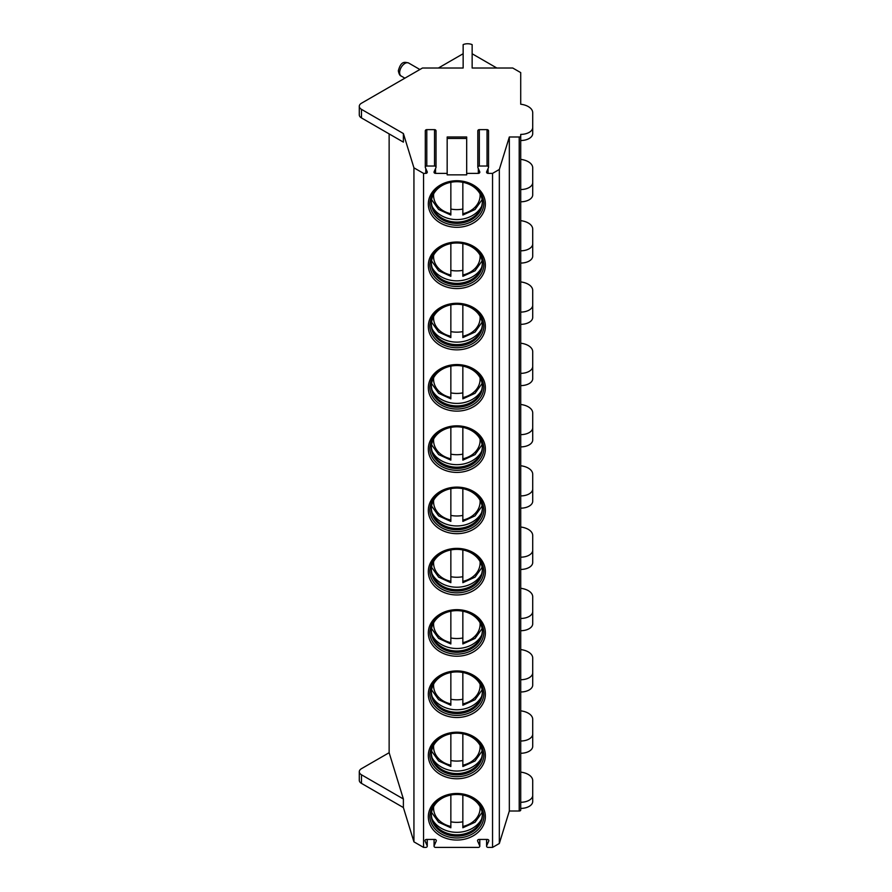 <?xml version="1.0" encoding="UTF-8"?>
<svg xmlns="http://www.w3.org/2000/svg" width="892" height="892" viewBox="0 0 892 892"><rect width="100%" height="100%" fill="white"/><g stroke="black" fill="none" stroke-linecap="round" stroke-linejoin="round"><path stroke-width="1.34" d="M466.683 173.382L466.683 136.989L447.171 136.989L447.171 174.854L466.683 174.854L466.683 173.382L478.324 173.382A1.505 1.227 0 0 0 479.729 171.743L477.922 167.674A1.505 1.227 180 0 1 479.327 166.035L479.327 129.641A1.505 1.227 180 0 0 477.822 130.856L477.822 167.261M435.53 168.577L435.53 173.382L447.171 173.382M488.058 168.577L488.058 173.382L492.551 173.382L499.33 169.469L509.332 136.989L519.211 136.989A1.505 0.87 0 0 0 520.716 136.119L520.716 134.391A12.009 6.935 0 0 0 532.714 127.456L532.714 112.726A15.008 8.664 0 0 0 520.716 104.23L520.716 72.609L512.744 68.015L472.147 68.015L472.147 44.633A7.504 4.337 0 0 0 463.149 44.6L463.149 68.015L422.473 68.015L361.483 103.227A7.504 4.337 0 0 0 359.286 106.293A7.504 4.337 0 0 0 361.483 109.359L403.385 133.544L413.933 167.83L423.566 173.382L425.785 173.382A1.505 1.227 0 0 0 427.201 171.743L425.384 167.674A1.505 1.227 180 0 1 426.8 166.035L426.8 129.641A1.505 1.227 180 0 0 425.294 130.856L425.294 167.261M447.171 138.461L466.683 138.461M488.058 173.382A1.505 1.227 0 0 1 486.653 171.743L488.459 167.674A1.505 1.227 180 0 0 487.043 166.035L479.327 166.035M492.551 173.382L492.551 847.4L499.33 843.486L509.332 811.006L519.211 811.006A1.505 0.87 0 0 0 520.716 810.137L520.716 136.119M423.566 173.382L423.566 847.4L425.763 847.4A1.505 1.227 180 0 0 427.168 845.75L425.083 841.078A1.505 1.227 180 0 1 426.499 839.439L434.817 839.439A1.505 1.227 180 0 1 436.233 841.078L434.148 845.75A1.505 1.227 180 0 0 435.552 847.4L478.29 847.4A1.505 1.227 180 0 0 479.706 845.75L477.621 841.078A1.505 1.227 180 0 1 479.026 839.439L487.344 839.439A1.505 1.227 180 0 1 488.76 841.078L486.675 845.75A1.505 1.227 180 0 0 488.08 847.4L492.551 847.4M435.53 173.382A1.505 1.227 0 0 1 434.114 171.743L435.932 167.674A1.505 1.227 180 0 0 434.515 166.035L426.8 166.035M429.832 815.901A27.016 22.055 180 0 0 456.849 837.956A27.016 22.055 180 0 0 483.865 815.901C482.282 800.157 468.713 794.148 456.749 794.114C439.99 795.809 431.014 803.068 429.832 815.901M431.338 815.288A25.511 20.828 -0 0 1 456.849 794.46A25.511 20.828 -0 0 1 482.36 815.288A25.511 20.828 180 0 1 456.849 836.127A25.511 20.828 180 0 1 431.338 815.288M431.349 814.641A25.511 20.828 180 0 0 432.754 820.841A25.511 20.828 180 0 0 456.849 834.823A25.511 20.828 180 0 0 480.944 820.841A25.511 20.828 180 0 0 482.349 814.641M432.141 819.179A27.016 22.055 180 0 0 456.849 832.325A27.016 22.055 180 0 0 481.557 819.179M462.848 821.811A27.016 22.055 -0 0 1 450.85 821.811M462.848 795.04L462.848 827.241M450.85 827.241L450.85 795.04M429.832 754.621A27.016 22.055 180 0 0 456.849 776.676A27.016 22.055 180 0 0 483.865 754.621C482.282 738.877 468.713 732.867 456.749 732.834C439.99 734.529 431.014 741.787 429.832 754.621M431.338 754.019A25.511 20.828 -0 0 1 456.849 733.179A25.511 20.828 -0 0 1 482.36 754.019A25.511 20.828 180 0 1 456.849 774.847A25.511 20.828 180 0 1 431.338 754.019M431.349 753.361A25.511 20.828 180 0 0 432.754 759.571A25.511 20.828 180 0 0 456.849 773.554A25.511 20.828 180 0 0 480.944 759.571A25.511 20.828 180 0 0 482.349 753.361M432.141 757.91A27.016 22.055 180 0 0 456.849 771.045A27.016 22.055 180 0 0 481.557 757.91M462.848 760.53A27.016 22.055 -0 0 1 450.85 760.53M462.848 733.77L462.848 765.972M450.85 765.972L450.85 733.77M429.832 693.352A27.016 22.055 180 0 0 456.849 715.406A27.016 22.055 180 0 0 483.865 693.352C482.282 677.608 468.713 671.598 456.749 671.564C439.99 673.259 431.014 680.518 429.832 693.352M431.338 692.738A25.511 20.828 -0 0 1 456.849 671.91A25.511 20.828 -0 0 1 482.36 692.738A25.511 20.828 180 0 1 456.849 713.578A25.511 20.828 180 0 1 431.338 692.738M431.349 692.092A25.511 20.828 180 0 0 432.754 698.291A25.511 20.828 180 0 0 456.849 712.273A25.511 20.828 180 0 0 480.944 698.291A25.511 20.828 180 0 0 482.349 692.092M432.141 696.63A27.016 22.055 180 0 0 456.849 709.776A27.016 22.055 180 0 0 481.557 696.63M462.848 699.261A27.016 22.055 -0 0 1 450.85 699.261M462.848 672.49L462.848 704.691M450.85 704.691L450.85 672.49M429.832 632.071A27.016 22.055 180 0 0 456.849 654.137A27.016 22.055 180 0 0 483.865 632.071C482.282 616.327 468.713 610.318 456.749 610.295C439.99 611.979 431.014 619.249 429.832 632.071M431.338 631.469A25.511 20.828 -0 0 1 456.849 610.63A25.511 20.828 -0 0 1 482.36 631.469A25.511 20.828 180 0 1 456.849 652.297A25.511 20.828 180 0 1 431.338 631.469M431.349 630.822A25.511 20.828 180 0 0 432.754 637.022A25.511 20.828 180 0 0 456.849 651.004A25.511 20.828 180 0 0 480.944 637.022A25.511 20.828 180 0 0 482.349 630.822M432.141 635.36A27.016 22.055 180 0 0 456.849 648.495A27.016 22.055 180 0 0 481.557 635.36M462.848 637.981A27.016 22.055 -0 0 1 450.85 637.981M462.848 611.221L462.848 643.422M450.85 643.422L450.85 611.221M429.832 570.802A27.016 22.055 180 0 0 456.849 592.857A27.016 22.055 180 0 0 483.865 570.802C482.282 555.058 468.713 549.048 456.749 549.015C439.99 550.71 431.014 557.968 429.832 570.802M431.338 570.189A25.511 20.828 -0 0 1 456.849 549.361A25.511 20.828 -0 0 1 482.36 570.189A25.511 20.828 180 0 1 456.849 591.028A25.511 20.828 180 0 1 431.338 570.189M431.349 569.542A25.511 20.828 180 0 0 432.754 575.741A25.511 20.828 180 0 0 456.849 589.723A25.511 20.828 180 0 0 480.944 575.741A25.511 20.828 180 0 0 482.349 569.542M432.141 574.08A27.016 22.055 180 0 0 456.849 587.226A27.016 22.055 180 0 0 481.557 574.08M462.848 576.711A27.016 22.055 -0 0 1 450.85 576.711M462.848 549.94L462.848 582.142M450.85 582.142L450.85 549.94M429.832 509.522A27.016 22.055 180 0 0 456.849 531.587A27.016 22.055 180 0 0 483.865 509.522C482.282 493.778 468.713 487.768 456.749 487.746C439.99 489.429 431.014 496.699 429.832 509.522M431.338 508.919A25.511 20.828 -0 0 1 456.849 488.08A25.511 20.828 -0 0 1 482.36 508.919A25.511 20.828 180 0 1 456.849 529.748A25.511 20.828 180 0 1 431.338 508.919M431.349 508.273A25.511 20.828 180 0 0 432.754 514.472A25.511 20.828 180 0 0 456.849 528.454A25.511 20.828 180 0 0 480.944 514.472A25.511 20.828 180 0 0 482.349 508.273M432.141 512.811A27.016 22.055 180 0 0 456.849 525.957A27.016 22.055 180 0 0 481.557 512.811M462.848 515.431A27.016 22.055 -0 0 1 450.85 515.431M462.848 488.671L462.848 520.872M450.85 520.872L450.85 488.671M429.832 448.252A27.016 22.055 180 0 0 456.849 470.307A27.016 22.055 180 0 0 483.865 448.252C482.282 432.508 468.713 426.499 456.749 426.465C439.99 428.16 431.014 435.419 429.832 448.252M431.338 447.639A25.511 20.828 -0 0 1 456.849 426.811A25.511 20.828 -0 0 1 482.36 447.639A25.511 20.828 180 0 1 456.849 468.478A25.511 20.828 180 0 1 431.338 447.639M431.349 446.992A25.511 20.828 180 0 0 432.754 453.192A25.511 20.828 180 0 0 456.849 467.174A25.511 20.828 180 0 0 480.944 453.192A25.511 20.828 180 0 0 482.349 446.992M432.141 451.53A27.016 22.055 180 0 0 456.849 464.676A27.016 22.055 180 0 0 481.557 451.53M462.848 454.162A27.016 22.055 -0 0 1 450.85 454.162M462.848 427.391L462.848 459.592M450.85 459.592L450.85 427.391M429.832 386.972A27.016 22.055 180 0 0 456.849 409.038A27.016 22.055 180 0 0 483.865 386.972C482.282 371.228 468.713 365.218 456.749 365.196C439.99 366.891 431.014 374.149 429.832 386.972M431.338 386.37A25.511 20.828 -0 0 1 456.849 365.542A25.511 20.828 -0 0 1 482.36 386.37A25.511 20.828 180 0 1 456.849 407.198A25.511 20.828 180 0 1 431.338 386.37M431.349 385.723A25.511 20.828 180 0 0 432.754 391.923A25.511 20.828 180 0 0 456.849 405.905A25.511 20.828 180 0 0 480.944 391.923A25.511 20.828 180 0 0 482.349 385.723M432.141 390.261A27.016 22.055 180 0 0 456.849 403.407A27.016 22.055 180 0 0 481.557 390.261M462.848 392.881A27.016 22.055 -0 0 1 450.85 392.881M462.848 366.121L462.848 398.323M450.85 398.323L450.85 366.121M429.832 325.703A27.016 22.055 180 0 0 456.849 347.757A27.016 22.055 180 0 0 483.865 325.703C482.282 309.959 468.713 303.949 456.749 303.916C439.99 305.61 431.014 312.869 429.832 325.703M431.338 325.101A25.511 20.828 -0 0 1 456.849 304.261A25.511 20.828 -0 0 1 482.36 325.101A25.511 20.828 180 0 1 456.849 345.929A25.511 20.828 180 0 1 431.338 325.101M431.349 324.443A25.511 20.828 180 0 0 432.754 330.653A25.511 20.828 180 0 0 456.849 344.624A25.511 20.828 180 0 0 480.944 330.653A25.511 20.828 180 0 0 482.349 324.443M432.141 328.981A27.016 22.055 180 0 0 456.849 342.127A27.016 22.055 180 0 0 481.557 328.981M462.848 331.612A27.016 22.055 -0 0 1 450.85 331.612M462.848 304.852L462.848 337.053M450.85 337.053L450.85 304.852M429.832 264.433A27.016 22.055 180 0 0 456.849 286.488A27.016 22.055 180 0 0 483.865 264.433C482.282 248.678 468.713 242.68 456.749 242.646C439.99 244.341 431.014 251.6 429.832 264.433M431.338 263.82A25.511 20.828 -0 0 1 456.849 242.992A25.511 20.828 -0 0 1 482.36 263.82A25.511 20.828 180 0 1 456.849 284.66A25.511 20.828 180 0 1 431.338 263.82M431.349 263.173A25.511 20.828 180 0 0 432.754 269.373A25.511 20.828 180 0 0 456.849 283.355A25.511 20.828 180 0 0 480.944 269.373A25.511 20.828 180 0 0 482.349 263.173M432.141 267.712A27.016 22.055 180 0 0 456.849 280.857A27.016 22.055 180 0 0 481.557 267.712M462.848 270.343A27.016 22.055 -0 0 1 450.85 270.343M462.848 243.572L462.848 275.773M450.85 275.773L450.85 243.572M429.832 203.153A27.016 22.055 180 0 0 456.849 225.208A27.016 22.055 180 0 0 483.865 203.153C482.282 187.409 468.713 181.399 456.749 181.366C439.99 183.061 431.014 190.319 429.832 203.153M431.338 202.551A25.511 20.828 -0 0 1 456.849 181.712A25.511 20.828 -0 0 1 482.36 202.551A25.511 20.828 180 0 1 456.849 223.379A25.511 20.828 180 0 1 431.338 202.551M431.349 201.893A25.511 20.828 180 0 0 432.754 208.104A25.511 20.828 180 0 0 456.849 222.086A25.511 20.828 180 0 0 480.944 208.104A25.511 20.828 180 0 0 482.349 201.893M432.141 206.442A27.016 22.055 180 0 0 456.849 219.577A27.016 22.055 180 0 0 481.557 206.442M462.848 209.062A27.016 22.055 -0 0 1 450.85 209.062M462.848 182.303L462.848 214.504M450.85 214.504L450.85 182.303M488.459 131.28A1.505 1.227 180 0 0 487.043 129.641L479.327 129.641M435.932 131.28A1.505 1.227 180 0 0 434.515 129.641L426.8 129.641M499.33 169.469L499.33 843.486M509.332 136.989L509.332 811.006M520.716 309.914L520.716 312.088A12.009 6.935 0 0 0 532.714 305.153L532.714 317.407A12.009 6.935 0 0 1 520.716 324.342L520.716 327.554M520.716 371.195L520.716 373.358A12.009 6.935 0 0 0 532.714 366.422L532.714 378.676A12.009 6.935 0 0 1 520.716 385.612L520.716 388.834M520.716 432.464L520.716 434.638A12.009 6.935 0 0 0 532.714 427.703L532.714 439.957A12.009 6.935 0 0 1 520.716 446.892L520.716 450.103M520.716 493.744L520.716 495.907A12.009 6.935 0 0 0 532.714 488.972L532.714 501.226A12.009 6.935 0 0 1 520.716 508.161L520.716 511.384M520.716 555.014L520.716 557.177A12.009 6.935 0 0 0 532.714 550.252L532.714 562.506A12.009 6.935 0 0 1 520.716 569.442L520.716 572.653M520.716 616.294L520.716 618.457A12.009 6.935 0 0 0 532.714 611.522L532.714 623.776A12.009 6.935 0 0 1 520.716 630.711L520.716 633.922M520.716 677.563L520.716 679.726A12.009 6.935 0 0 0 532.714 672.802L532.714 685.056A12.009 6.935 0 0 1 520.716 691.98L520.716 695.202M520.716 738.832L520.716 741.007A12.009 6.935 0 0 0 532.714 734.071L532.714 746.325A12.009 6.935 0 0 1 520.716 753.261L520.716 772.126A15.008 8.664 0 0 1 532.714 780.611L532.714 801.473A12.009 6.935 0 0 1 520.716 808.408M520.716 800.113L520.716 802.276A12.009 6.935 0 0 0 532.714 795.341M532.714 305.153L532.714 290.424A15.008 8.664 0 0 0 520.716 281.928L520.716 263.062A12.009 6.935 0 0 0 532.714 256.138L532.714 229.144A15.008 8.664 0 0 0 520.716 220.659L520.716 205.004M520.716 250.808A12.009 6.935 0 0 0 532.714 243.873M520.716 220.659L520.716 201.793A12.009 6.935 0 0 0 532.714 194.857L532.714 167.874A15.008 8.664 0 0 0 520.716 159.378L520.716 140.512A12.009 6.935 0 0 0 532.714 133.588L532.714 127.456M520.716 189.539A12.009 6.935 0 0 0 532.714 182.604M532.714 734.071L532.714 719.342A15.008 8.664 0 0 0 520.716 710.846M532.714 672.802L532.714 658.062A15.008 8.664 0 0 0 520.716 649.577M532.714 611.522L532.714 596.793A15.008 8.664 0 0 0 520.716 588.307M532.714 550.252L532.714 535.523A15.008 8.664 0 0 0 520.716 527.027M532.714 488.972L532.714 474.243A15.008 8.664 0 0 0 520.716 465.758M532.714 427.703L532.714 412.974A15.008 8.664 0 0 0 520.716 404.477M532.714 366.422L532.714 351.693A15.008 8.664 0 0 0 520.716 343.208M520.716 104.23L520.716 82.454M520.716 281.928L520.716 266.284M520.716 159.378L520.716 143.735M472.147 68.015L472.147 53.821A7.504 4.337 0 0 1 472.916 54.211L496.822 68.015M389.135 133.9L389.135 752.703L361.483 768.67A7.504 4.337 0 0 0 359.286 771.725A7.504 4.337 0 0 0 361.483 774.791L403.385 798.987L403.385 807.561L413.933 841.847L423.566 847.4M463.149 68.015L463.149 53.788A7.504 4.337 0 0 0 462.301 54.211L438.396 68.015M359.286 106.293L359.286 114.867A7.504 4.337 0 0 0 361.483 117.934L403.385 142.129L403.385 133.544M413.933 167.83L413.933 841.847M389.135 752.703L403.385 798.987M359.286 771.725L359.286 780.31A7.504 4.337 0 0 0 361.483 783.377L403.385 807.561M425.785 168.577L425.785 173.382M478.324 168.577L478.324 173.382M428.327 755.491A28.522 23.281 180 0 0 456.849 778.772A28.522 23.281 180 0 0 485.371 755.491A28.522 23.281 180 0 0 456.849 732.209A28.522 23.281 180 0 0 428.327 755.491M428.327 694.21A28.522 23.281 180 0 0 456.849 717.502A28.522 23.281 180 0 0 485.371 694.21A28.522 23.281 180 0 0 456.849 670.929A28.522 23.281 180 0 0 428.327 694.21M428.327 632.941A28.522 23.281 180 0 0 456.849 656.222A28.522 23.281 180 0 0 485.371 632.941A28.522 23.281 180 0 0 456.849 609.66A28.522 23.281 180 0 0 428.327 632.941M428.327 571.661A28.522 23.281 180 0 0 456.849 594.953A28.522 23.281 180 0 0 485.371 571.661A28.522 23.281 180 0 0 456.849 548.379A28.522 23.281 180 0 0 428.327 571.661M428.327 510.391A28.522 23.281 180 0 0 456.849 533.672A28.522 23.281 180 0 0 485.371 510.391A28.522 23.281 180 0 0 456.849 487.11A28.522 23.281 180 0 0 428.327 510.391M428.327 449.122A28.522 23.281 180 0 0 456.849 472.403A28.522 23.281 180 0 0 485.371 449.122A28.522 23.281 180 0 0 456.849 425.83A28.522 23.281 180 0 0 428.327 449.122M428.327 387.842A28.522 23.281 180 0 0 456.849 411.123A28.522 23.281 180 0 0 485.371 387.842A28.522 23.281 180 0 0 456.849 364.56A28.522 23.281 180 0 0 428.327 387.842M428.327 326.572A28.522 23.281 180 0 0 456.849 349.854A28.522 23.281 180 0 0 485.371 326.572A28.522 23.281 180 0 0 456.849 303.28A28.522 23.281 180 0 0 428.327 326.572M428.327 265.292A28.522 23.281 180 0 0 456.849 288.573A28.522 23.281 180 0 0 485.371 265.292A28.522 23.281 180 0 0 456.849 242.011A28.522 23.281 180 0 0 428.327 265.292M428.327 204.023A28.522 23.281 180 0 0 456.849 227.304A28.522 23.281 180 0 0 485.371 204.023A28.522 23.281 180 0 0 456.849 180.742A28.522 23.281 180 0 0 428.327 204.023M428.327 816.76A28.522 23.281 180 0 0 456.849 840.052A28.522 23.281 180 0 0 485.371 816.76A28.522 23.281 180 0 0 456.849 793.479A28.522 23.281 180 0 0 428.327 816.76M462.848 826.449A23.259 19 180 0 0 480.041 806.602M433.657 806.602A23.259 19 180 0 0 450.85 826.449M462.848 765.18A23.259 19 180 0 0 480.041 745.333M433.657 745.333A23.259 19 180 0 0 450.85 765.18M462.848 703.899A23.259 19 180 0 0 480.041 684.053M433.657 684.053A23.259 19 180 0 0 450.85 703.899M462.848 642.63A23.259 19 180 0 0 480.041 622.783M433.657 622.783A23.259 19 180 0 0 450.85 642.63M462.848 581.35A23.259 19 180 0 0 480.041 561.503M433.657 561.503A23.259 19 180 0 0 450.85 581.35M462.848 520.081A23.259 19 180 0 0 480.041 500.234M433.657 500.234A23.259 19 180 0 0 450.85 520.081M462.848 458.8A23.259 19 180 0 0 480.041 438.953M433.657 438.953A23.259 19 180 0 0 450.85 458.8M462.848 397.531A23.259 19 180 0 0 480.041 377.684M433.657 377.684A23.259 19 180 0 0 450.85 397.531M462.848 336.251A23.259 19 180 0 0 480.041 316.415M433.657 316.415A23.259 19 180 0 0 450.85 336.251M462.848 274.981A23.259 19 180 0 0 480.041 255.134M433.657 255.134A23.259 19 180 0 0 450.85 274.981M462.848 213.712A23.259 19 180 0 0 480.041 193.865M433.657 193.865A23.259 19 180 0 0 450.85 213.712M487.043 166.035L487.043 129.641M434.515 166.035L434.515 129.641M519.211 136.989L519.211 811.006M361.483 109.359L361.483 117.934M479.706 845.75L479.706 839.439M477.621 841.078L477.621 840.242M488.76 841.078L488.76 840.242M486.675 845.75L486.675 839.439M427.168 845.75L427.168 839.439M425.083 841.078L425.083 840.242M436.233 841.078L436.233 840.242M434.148 845.75L434.148 839.439M401.199 76.043C399.906 75.775 398.947 74.014 398.334 70.78C401.077 60.489 405.102 62.117 408.703 63.053A7.504 4.337 120 0 0 402.928 65.06A7.504 4.337 120 0 0 399.649 72.609A7.504 4.337 -60 0 0 401.199 76.043L404.879 78.173M361.483 783.377L361.483 774.791M462.848 827.776L475.057 822.234L482.115 812.389M450.85 827.776L438.641 822.234L431.583 812.389M462.848 766.507L475.057 760.965L482.115 751.109M450.85 766.507L438.641 760.965L431.583 751.109M462.848 705.237L475.057 699.696L482.115 689.839M450.85 705.237L438.641 699.696L431.583 689.839M462.848 643.957L475.057 638.416L482.115 628.57M450.85 643.957L438.641 638.416L431.583 628.57M462.848 582.688L475.057 577.146L482.115 567.29M450.85 582.688L438.641 577.146L431.583 567.29M462.848 521.407L475.057 515.866L482.115 506.02M450.85 521.407L438.641 515.866L431.583 506.02M462.848 460.138L475.057 454.597L482.115 444.74M450.85 460.138L438.641 454.597L431.583 444.74M462.848 398.858L475.057 393.316L482.115 383.471M450.85 398.858L438.641 393.316L431.583 383.471M462.848 337.589L475.057 332.047L482.115 322.19M450.85 337.589L438.641 332.047L431.583 322.19M462.848 276.308L475.057 270.767L482.115 260.921M450.85 276.308L438.641 270.767L431.583 260.921M462.848 215.039L475.057 209.497L482.115 199.641M450.85 215.039L438.641 209.497L431.583 199.641M488.548 130.856L488.548 167.261M436.021 130.856L436.021 167.261M479.796 839.439L479.796 846.173M486.586 839.439L486.586 846.173M427.257 839.439L427.257 846.173M434.047 839.439L434.047 846.173M408.703 63.053L419.887 69.509"/></g></svg>

